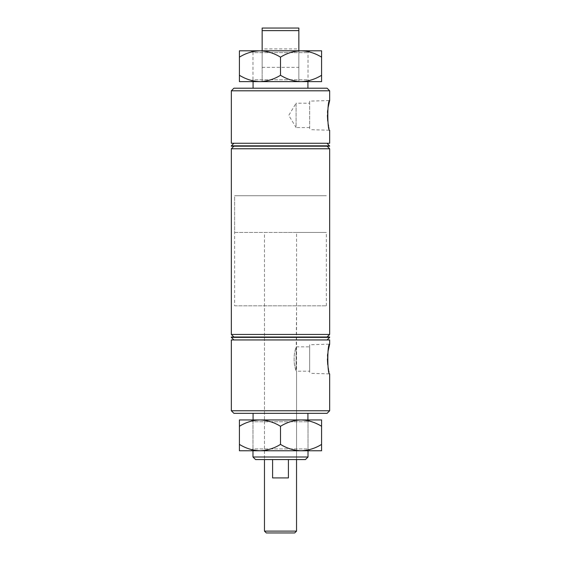 <?xml version="1.0" encoding="UTF-8"?>
<svg xmlns="http://www.w3.org/2000/svg" width="561" height="561" viewBox="0 0 561 561"><rect width="100%" height="100%" fill="white"/><g stroke="black" fill="none" stroke-linecap="round" stroke-linejoin="round"><path stroke-width="0.42" stroke-dasharray="2.81 2.1" d="M309.665 127.564L296.089 127.564L296.089 103.196L288.768 115.377L296.089 127.564L296.089 103.196L309.665 103.196L309.665 127.564L309.665 103.196M309.665 101.12L309.665 129.64L309.665 101.12L329.672 100.517M327.975 107.943L327.652 110.412M327.484 112.466L327.393 115.37M327.729 121.071L328.122 123.729M328.543 125.874L329.672 130.243L309.665 129.64M309.665 344.763L309.665 373.282L309.665 344.763L329.672 344.159M327.975 351.586L327.652 354.061M327.484 356.109L327.393 359.012M327.729 364.713L328.122 367.371M328.543 369.517L329.672 373.885L309.665 373.282M296.538 232.429L326.369 232.429L280.5 232.429L296.538 232.429L296.538 459.564L264.462 459.564L296.538 459.564L296.538 371.207L296.089 370.611L296.089 347.434L296.538 346.838L309.665 346.838L309.665 371.207L309.665 346.838M264.462 232.429L280.5 232.429L264.462 232.429L264.462 459.564L264.462 305.815L296.538 305.815L296.089 370.611C293.452 365.071 293.459 352.974 296.089 347.434C293.459 352.974 293.452 365.064 296.089 370.611L296.538 371.207L309.665 371.207M262.155 48.926L262.155 67.348L262.155 48.926L298.845 48.926L298.845 67.348L298.845 48.926M262.155 67.348L298.845 67.348M296.538 305.815L264.462 305.815M234.631 305.815L326.369 305.815L234.631 305.815L234.631 195.74L326.369 195.74L234.631 195.74L326.369 195.74L234.631 195.74L234.631 232.429L280.5 232.429L234.631 232.429M326.369 305.815L326.369 232.429M327.098 143.265L233.902 143.265L327.098 143.265M298.845 50.799L298.845 81.626L253.074 81.626L262.155 81.626L262.155 30.617L298.845 30.617L298.845 81.626L262.155 81.626L298.845 81.626L262.155 81.626L262.155 50.799M307.926 88.224L253.074 88.224L307.926 88.224M327.098 146.204L233.902 146.204L327.098 146.204M327.098 337.007L233.902 337.007L327.098 337.007M327.098 339.945L233.902 339.945L327.098 339.945M307.926 413.331L253.074 413.331L307.926 413.331M307.926 419.937L253.074 419.937L307.926 419.937M321.593 426.29L321.593 419.937L259.953 419.937C252.738 420.175 245.886 422.3 239.407 426.29L239.407 419.937L259.953 419.937C267.253 420.196 274.105 422.321 280.5 426.29L280.5 444.396C286.895 448.372 293.747 450.49 301.047 450.756C308.262 450.511 315.114 448.393 321.593 444.396L321.593 426.29C315.198 422.321 308.347 420.196 301.047 419.937C293.831 420.175 286.98 422.3 280.5 426.29M252.983 419.937L252.983 450.756L308.017 450.756L308.017 419.937L252.983 419.937L308.017 419.937M298.845 30.617L298.845 28.05L262.155 28.05L262.155 30.617M231.328 148.77L329.672 148.77M231.328 334.44L329.672 334.44M231.328 337.007L329.672 337.007M231.328 337.371L329.672 337.371M231.328 339.945L329.672 339.945M329.672 410.764L231.328 410.764M308.017 456.998L252.983 456.998M255.55 459.564L305.45 459.564M233.902 413.331L327.098 413.331M231.328 146.204L329.672 146.204M327.098 88.224L233.902 88.224M231.328 90.798L329.672 90.798M231.328 143.265L329.672 143.265M231.328 145.839L329.672 145.839M266.3 532.95L294.7 532.95M296.538 531.113L264.462 531.113M288.417 459.564L280.5 459.564L288.417 459.564L288.417 477.909L272.583 477.909L272.583 459.564L288.417 459.564L272.583 459.564M272.583 477.909L288.417 477.909L272.583 477.909M251.146 450.756L252.983 448.919L308.017 448.919L252.983 448.919L252.983 421.767L308.017 421.767L252.983 421.767L251.146 419.937M309.854 450.756L308.017 448.919L308.017 421.767L309.854 419.937M239.407 444.396C245.802 448.372 252.653 450.49 259.953 450.756L239.407 450.756L239.407 426.29M321.593 444.396L321.593 450.756L259.953 450.756C267.169 450.511 274.02 448.393 280.5 444.396M259.953 450.756L301.047 450.756M301.047 419.937L259.953 419.937L301.047 419.937M251.146 81.626L252.983 79.788L308.017 79.788L252.983 79.788L252.983 52.636L308.017 52.636L252.983 52.636L251.146 50.799M259.953 50.799L301.047 50.799C293.831 51.044 286.98 53.162 280.5 57.159C274.105 53.183 267.253 51.065 259.953 50.799C252.738 51.044 245.886 53.162 239.407 57.159L239.407 50.799L301.047 50.799L259.953 50.799M309.854 81.626L308.017 79.788L308.017 52.636L309.854 50.799M307.926 81.626L253.074 81.626M239.407 75.265C245.802 79.241 252.653 81.359 259.953 81.626L239.407 81.626L239.407 57.159M280.5 75.265C286.895 79.241 293.747 81.359 301.047 81.626L259.953 81.626C267.169 81.38 274.02 79.262 280.5 75.265L280.5 57.159M321.593 57.159C315.198 53.183 308.347 51.065 301.047 50.799L321.593 50.799L321.593 81.626L301.047 81.626C308.262 81.38 315.114 79.262 321.593 75.265M259.953 81.626L301.047 81.626"/><path stroke-width="0.84" d="M231.328 90.798L329.672 90.798L327.098 88.224L233.902 88.224L231.328 90.798L231.328 143.265L329.672 143.265L329.672 130.243C327.203 131.12 327.203 99.634 329.672 100.517L327.975 107.943M327.652 110.412L327.484 112.466M327.393 115.37L327.729 121.071M328.122 123.729L328.543 125.874M329.672 344.159L329.672 339.945L231.328 339.945L231.328 410.764L233.902 413.331L327.098 413.331L329.672 410.764L329.672 373.885C327.203 374.769 327.203 343.276 329.672 344.159L327.975 351.586M327.652 354.061L327.484 356.109M327.393 359.012L327.729 364.713M328.122 367.371L328.543 369.517M231.328 410.764L329.672 410.764M305.45 459.564L255.55 459.564L252.983 456.998L308.017 456.998L305.45 459.564M329.672 145.839L231.328 145.839L231.328 146.204L329.672 146.204L327.098 143.265M233.902 143.265L231.328 145.839M329.672 90.798L329.672 100.517M259.953 81.626C252.738 81.38 245.886 79.262 239.407 75.265L239.407 81.626L321.593 81.626L321.593 75.265C315.198 79.241 308.347 81.359 301.047 81.626C293.831 81.38 286.98 79.262 280.5 75.265C274.105 79.241 267.253 81.359 259.953 81.626L251.146 81.626L253.074 81.626L253.074 88.224M301.047 81.626L309.854 81.626L307.926 81.626L307.926 88.224M233.902 146.204L231.328 148.77L231.328 334.44L329.672 334.44L327.098 337.007M327.098 146.204L329.672 148.77L231.328 148.77M233.902 337.007L231.328 334.44M327.098 339.945L329.672 337.371L231.328 337.371L233.902 339.945M253.074 413.331L253.074 419.937M307.926 413.331L307.926 419.937M239.407 426.29L239.407 419.937L301.047 419.937C308.262 420.175 315.114 422.3 321.593 426.29L321.593 419.937L301.047 419.937C293.747 420.196 286.895 422.321 280.5 426.29L280.5 444.396C274.105 448.372 267.253 450.49 259.953 450.756C252.738 450.511 245.886 448.393 239.407 444.396L239.407 426.29C245.802 422.321 252.653 420.196 259.953 419.937L251.146 419.937L259.953 419.937C267.169 420.175 274.02 422.3 280.5 426.29M239.407 444.396L239.407 450.756L259.953 450.756L251.146 450.756L252.983 450.756L252.983 456.998M259.953 450.756L321.593 450.756L321.593 444.396C315.198 448.372 308.347 450.49 301.047 450.756L309.854 450.756L308.017 450.756L308.017 456.998M329.672 337.371L329.672 337.007L231.328 337.007L231.328 337.371M329.672 148.77L329.672 334.44M262.155 30.617L262.155 28.05L298.845 28.05L298.845 30.617L262.155 30.617L262.155 50.799M298.845 50.799L298.845 30.617M294.7 532.95L266.3 532.95L264.462 531.113L296.538 531.113L294.7 532.95M272.583 459.564L272.583 477.909L288.417 477.909L288.417 459.564M321.593 444.396L321.593 426.29M301.047 450.756C293.831 450.511 286.98 448.393 280.5 444.396M251.146 50.799L259.953 50.799C267.169 51.044 274.02 53.162 280.5 57.159C286.895 53.183 293.747 51.065 301.047 50.799L309.854 50.799L301.047 50.799C308.262 51.044 315.114 53.162 321.593 57.159L321.593 50.799L251.146 50.799M239.407 57.159C245.802 53.183 252.653 51.065 259.953 50.799L239.407 50.799L239.407 75.265M280.5 75.265L280.5 57.159M321.593 75.265L321.593 57.159M296.538 459.564L296.538 531.113M264.462 459.564L264.462 531.113"/></g></svg>
